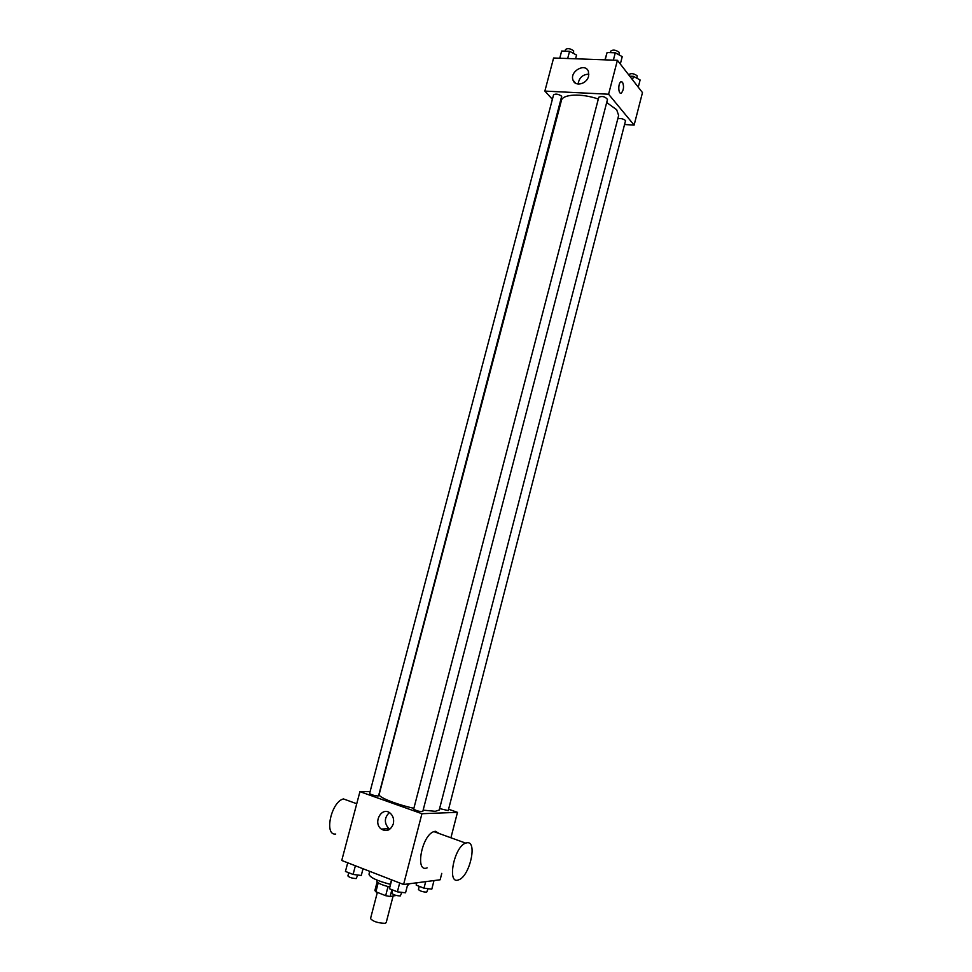 <?xml version="1.0" encoding="UTF-8"?>
<svg xmlns="http://www.w3.org/2000/svg" width="972" height="972" viewBox="0 0 972 972"><rect width="100%" height="100%" fill="white"/><g stroke="black" fill="none" stroke-linecap="round" stroke-linejoin="round"><path stroke-width="1.46" d="M377.355 892.381L370.526 918.564C372.993 921.48 377.829 923.06 385.021 923.315L386.188 922.647L393.089 896.099M388.035 886.573L385.665 895.674L375.885 891.798L374.888 890.498L377.112 881.969M396.212 895.455L390.124 896.524L385.665 895.674M391.898 889.684L390.124 896.524M389.663 886.95C381.668 885.006 377.355 883.038 376.735 881.045L376.99 880.097M378.217 882.855L375.885 891.798M407.341 885.881L409.406 883.742M369.737 871.349L368.995 874.193C369.773 877.424 376.881 880.79 390.307 884.313M441.774 873.378L440.134 879.782L403.587 884.496L341.755 860.475L359.932 791.645L370.113 791.56M448.578 809.239L457.472 812.349L450.923 837.779M387.621 828.739L387.172 830.453M423.136 810.162L435.286 811.304L439.223 810.028L618.642 115.486L616.685 109.739L606.686 102.534M598.327 99.059C581.548 93.13 562.509 94.065 561.391 100.578L379.165 794.391C377.841 797.016 395.689 804.257 413.878 808.315M457.472 812.349L421.945 813.71L359.932 791.645M377.877 795.995L378.57 795.801L561.707 96.228C558.329 93.992 555.607 93.543 553.554 94.867L369.603 793.504C371.073 794.695 373.831 795.533 377.877 795.995M439.599 808.57L448.226 810.612L625.567 120.564C623.052 118.693 620.452 118.122 617.779 118.827M422.784 811.511C419.503 811.644 416.466 810.855 413.659 809.129L598.801 97.212C602.251 95.827 605.143 96.568 607.488 99.448L422.784 811.511M421.945 813.71L403.587 884.496M393.308 823.867C390.695 830.319 386.686 832.056 381.279 829.092C372.458 822.713 381.923 805.885 390.234 813.199C393.198 815.933 394.219 819.493 393.308 823.867M427.133 867.85C414.68 873.221 421.763 835.191 433.901 831.631L435.407 831.291L439.295 833.575M467.119 842.748C477.677 841.011 469.719 876.343 458.76 879.794C446.622 885.431 453.851 846.891 465.649 843.101L467.119 842.748M349.337 801.062L343.468 798.935C331.306 801.56 323.761 835.726 335.717 834.049M389.76 829.262L388.873 828.666C384.074 823.138 384.219 817.768 389.335 812.568M625.032 124.55L634.121 125.096L608.594 94.223L544.867 91.089L552.388 99.314M544.867 91.089L553.603 58.004L617.402 60.288L642.48 92.607L634.121 125.096M573.383 80.98L575.06 82.912M617.402 60.288L608.594 94.223M588.582 76.205C586.894 84.017 575.193 87.03 573.067 80.251C569.264 71.478 585.472 62.269 588.449 71.564L588.582 76.205M622.517 82.195C624.158 86.362 623.781 89.983 621.363 93.057C618.289 95.074 617.815 83.252 620.926 81.782L622.517 82.195C624.158 86.362 623.769 89.983 621.363 93.057C618.289 95.074 617.815 83.252 620.926 81.782L622.505 82.195M578.085 84.066C579.105 77.736 582.702 74.431 588.862 74.164M620.318 64.055L622.238 56.631L615.276 52.792L607.087 52.524L604.936 59.839M615.276 52.792L613.368 60.143M607.087 52.524L605.179 59.851M610.392 52.634L610.805 51.054C613.016 49.487 615.798 49.9 619.176 52.306L619.055 54.882M575.582 58.794L576.554 55.064L569.568 51.285L561.658 51.03L559.763 58.223M569.568 51.285L567.672 58.514M565.072 51.139L565.497 49.523C567.575 48.053 570.297 48.479 573.638 50.811L573.553 53.448M638.264 87.176L640.111 79.983L633.44 76.338L629.735 76.193M633.44 76.338L632.541 79.801M628.848 75.038L628.981 74.528C631.132 73.058 633.853 73.459 637.122 75.743L636.952 78.258M407.839 883.949L405.543 892.818L397.378 891.834L389.432 888.712L391.485 879.794M399.674 882.977L397.378 891.834M391.728 879.891L389.432 888.712M392.639 889.975L391.801 893.207C393.283 894.811 396.126 895.722 400.306 895.953L401.8 892.369M363.03 868.737L361.268 875.468L353.091 874.448L345.437 871.434L347.721 862.784M355.375 865.76L353.091 874.448M348.741 872.735L347.903 875.93C349.3 877.437 352.058 878.324 356.189 878.567L357.757 875.031M433.998 880.571L431.799 889.149L423.999 888.177L416.235 885.176L416.405 882.843M425.675 881.653L423.999 888.177M416.854 882.783L416.235 885.176M419.248 886.343L418.434 889.514C419.916 891.045 422.674 891.932 426.696 892.174L428.105 888.687M433.901 831.631L465.649 843.101M356.736 803.735L343.468 798.935M388.873 828.666L381.279 829.092M575.703 83.325L573.067 80.251"/></g></svg>
